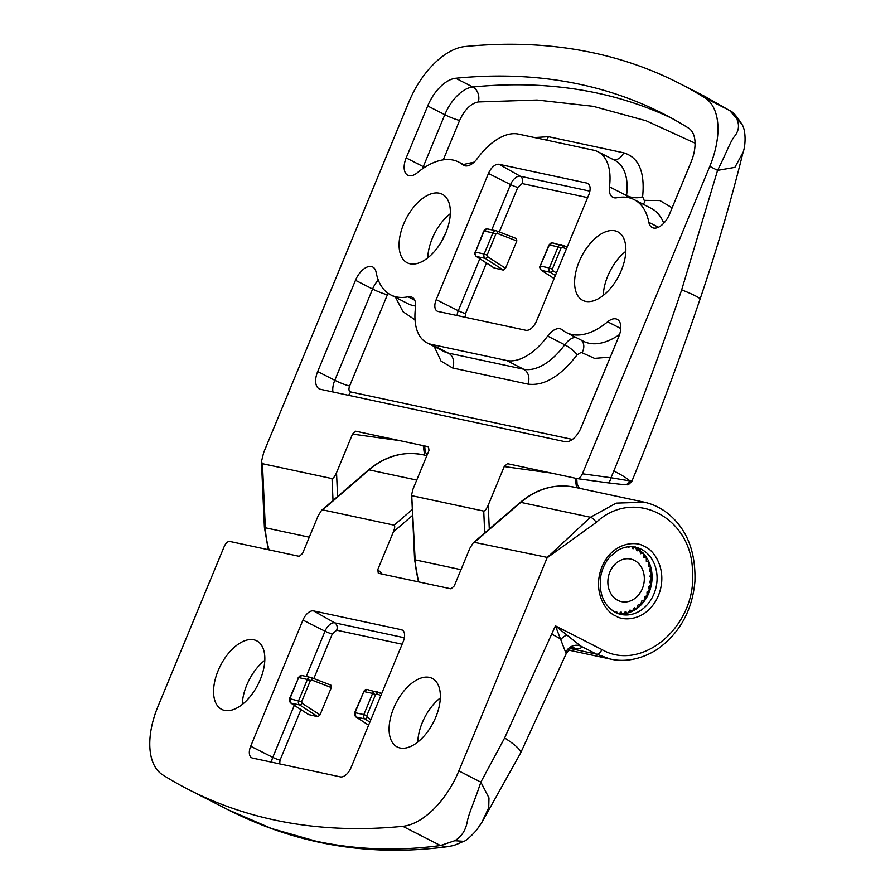 <?xml version="1.0" encoding="UTF-8"?>
<svg xmlns="http://www.w3.org/2000/svg" width="895" height="895" viewBox="0 0 895 895"><rect width="100%" height="100%" fill="white"/><g stroke="black" fill="none" stroke-linecap="round" stroke-linejoin="round"><path stroke-width="1.34" d="M642.353 588.653A21.782 18.057 -77.9 0 1 617.83 600.332A21.782 18.057 -77.9 0 1 609.853 572.05A21.782 18.057 -77.9 0 1 634.376 560.371A21.782 18.057 -77.9 0 1 642.353 588.653M615.335 612.393L616.677 611.609L617.136 613.22M618.769 613.791L621.13 611.945L622.45 614.541M622.562 614.529L625.627 611.408L627.339 613.478M627.451 613.444L630.046 609.998L632.071 611.486M632.172 611.43L634.275 607.75L636.524 608.622A35.543 29.468 102.1 0 0 636.625 608.544L638.18 604.74L640.574 604.964A35.543 29.468 102.1 0 0 640.663 604.875L641.659 601.048L644.109 600.601A35.543 29.468 102.1 0 0 644.187 600.5L644.624 596.775L647.04 595.667A35.543 29.468 102.1 0 0 647.096 595.544L646.995 592.031L649.278 590.297A35.543 29.468 102.1 0 0 649.322 590.163L648.696 586.952L650.766 584.614A35.543 29.468 102.1 0 0 650.788 584.48L649.692 581.66L651.459 578.796A35.543 29.468 102.1 0 0 651.471 578.662L649.949 576.324L651.347 573.001A35.543 29.468 102.1 0 0 651.336 572.867L649.468 571.077L650.43 567.374A35.543 29.468 102.1 0 0 650.396 567.251L648.249 566.054L648.718 562.082A35.543 29.468 102.1 0 0 648.674 561.959L646.335 561.411L646.279 557.261A35.543 29.468 102.1 0 0 646.212 557.149L643.785 557.261L643.181 553.043M626.489 613.299L624.251 612.818M631.904 611.453L629.364 610.905M636.524 608.622L634.074 608.097M643.695 556.612L646.212 557.149M640.272 552.338L642.744 552.875M643.091 552.942L640.652 553.725L639.489 549.541M629.409 546.722L628.726 547.628L628.089 546.834M636.132 548.769L638.09 549.183M639.388 549.463L637.027 550.895L635.774 547.919M635.204 546.8L633.022 548.848L631.758 546.711M649.736 563.895A40.13 33.26 -77.9 0 1 651.146 572.688M651.191 573.393A40.13 33.26 -77.9 0 1 651.157 578.181M651.068 579.445A40.13 33.26 -77.9 0 1 650.508 583.741M650.217 585.24A40.13 33.26 -77.9 0 1 649.166 589.369M648.741 590.7A40.13 33.26 -77.9 0 1 647.085 594.974M646.693 595.835A40.13 33.26 -77.9 0 1 644.187 600.456M644.098 600.612A40.13 33.26 -77.9 0 1 640.932 605.042M632.541 548.042A34.39 28.517 -77.9 0 1 633.336 548.557M489.296 529.023L488.222 505.183L504.221 466.563L507.465 463.688L577.04 478.59C579.076 478.646 580.877 477.046 582.444 473.791L709.78 166.369A68.781 37.556 -62.9 0 0 705.014 97.947L728.798 110.085L704.812 96.38L729.772 110.644L741.989 124.427C736.719 116.081 732.636 111.483 729.749 110.633M705.014 97.947A1146.405 625.862 -62.9 0 0 679.025 83.201A1146.405 625.862 -62.9 0 0 593.038 52.783A1146.405 625.862 -62.9 0 0 464.941 46.54A68.781 37.556 -62.9 0 0 408.892 101.941L263.678 452.523L261.452 461.675L262.459 463.7L332.034 478.601L333.018 500.484M403.667 223.985A38.496 21.01 117.1 0 1 442.432 194.327A38.496 21.01 117.1 0 1 445.766 233.002A38.496 21.01 117.1 0 1 407.415 262.884A38.496 21.01 117.1 0 1 403.667 223.985M450.308 213.748A37.836 20.652 -62.9 0 0 432.251 238.484A37.836 20.652 -62.9 0 0 427.776 257.872M579.188 261.575A38.496 21.01 117.1 0 1 617.953 231.906A38.496 21.01 117.1 0 1 621.275 270.581A38.496 21.01 117.1 0 1 582.936 300.463A38.496 21.01 117.1 0 1 579.188 261.575M625.829 251.338A37.836 20.652 -62.9 0 0 607.772 276.063A37.836 20.652 -62.9 0 0 603.286 295.451M355.483 280.292A17.195 9.386 117.1 0 1 371.425 266.531A17.195 9.386 117.1 0 1 372.712 266.99A17.195 9.386 117.1 0 1 376.101 272.225A74.609 40.734 -62.9 0 0 390.779 294.936A74.609 40.734 -62.9 0 0 408.064 296.816A17.195 9.386 117.1 0 1 410.76 296.793A17.195 9.386 117.1 0 1 412.047 297.241A17.195 9.386 117.1 0 1 415.504 307.768A57.325 31.291 -62.9 0 0 427.016 342.852A57.325 31.291 -62.9 0 0 431.312 344.374L506.536 360.472A57.325 31.291 -62.9 0 0 547.628 336.061A17.195 9.386 117.1 0 1 559.946 328.733A17.195 9.386 117.1 0 1 561.243 329.192A17.195 9.386 117.1 0 1 562.183 329.819A74.609 40.734 -62.9 0 0 566.3 332.515A74.609 40.734 -62.9 0 0 607.649 321.808A17.195 9.386 117.1 0 1 615.894 318.877A17.195 9.386 117.1 0 1 617.181 319.336A17.195 9.386 117.1 0 1 618.769 336.665L580.967 427.922A17.195 9.386 117.1 0 1 565.036 441.683L320.555 389.325A17.195 9.386 117.1 0 1 319.269 388.877A17.195 9.386 117.1 0 1 317.691 371.548L355.483 280.292L372.6 289.029L334.797 380.286L317.691 371.548M648.853 222.352A74.609 40.734 -62.9 0 0 634.175 199.641A74.609 40.734 -62.9 0 0 628.57 197.661A74.609 40.734 -62.9 0 0 616.879 197.761A17.195 9.386 117.1 0 1 612.896 197.325A17.195 9.386 117.1 0 1 609.45 186.809A57.325 31.291 -62.9 0 0 597.927 151.725A57.325 31.291 -62.9 0 0 593.631 150.203L518.406 134.093A57.325 31.291 -62.9 0 0 477.326 158.516A17.195 9.386 117.1 0 1 463.711 165.385A17.195 9.386 117.1 0 1 462.76 164.758A74.609 40.734 -62.9 0 0 458.654 162.051A74.609 40.734 -62.9 0 0 453.06 160.071A74.609 40.734 -62.9 0 0 417.294 172.769A17.195 9.386 117.1 0 1 407.762 175.23A17.195 9.386 117.1 0 1 406.185 157.912L427.698 105.968A34.39 18.773 117.1 0 1 455.723 78.268A1112.015 607.09 117.1 0 1 579.971 84.331A1112.015 607.09 117.1 0 1 663.385 113.833A1112.015 607.09 117.1 0 1 688.591 128.13A34.39 18.773 117.1 0 1 690.974 162.342L669.46 214.285A17.195 9.386 117.1 0 1 652.231 227.576A17.195 9.386 117.1 0 1 648.853 222.352L658.463 227.252M446.169 231.995L441.134 242.086M337.594 496.546L336.531 472.694L352.518 434.086L355.762 431.211L428.481 446.773L428.996 450.465L413.009 489.073L411.666 494.566L414.586 559.565A3.435 0.582 -2.6 0 0 415.146 559.856L411.666 494.566M412.271 495.785L483.736 511.09L484.71 532.961M488.222 505.183C486.533 508.953 485.034 510.922 483.736 511.09M577.309 478.624L606.978 482.718A5.728 3.2 -82.1 0 0 607.101 482.741L577.04 478.59M336.531 472.694C334.831 476.476 333.332 478.445 332.034 478.601M536.497 321.104A11.467 6.254 117.1 0 1 525.868 330.277L438.114 311.482A11.467 6.254 117.1 0 1 437.375 311.247A11.467 6.254 117.1 0 1 436.201 299.635L488.457 173.462A11.467 6.254 117.1 0 1 499.074 164.3L586.84 183.083A11.467 6.254 117.1 0 1 587.825 183.464A11.467 6.254 117.1 0 1 588.753 194.942L536.497 321.104M423.245 445.654L424.61 455.141M681.677 289.868A45.858 3.569 18.7 0 1 700.024 299.232C679.182 360.674 656.505 421.299 631.959 481.085L629.912 480.928C626.959 478.243 621.6 474.921 613.825 470.971C638.303 411.443 660.913 351.075 681.677 289.868L717.589 170.363C726.941 151.747 729.425 143.726 733.878 137.181C738.643 131.587 739.706 125.736 737.066 119.65M575.261 478.21L576.559 487.674M709.78 166.369L717.589 170.363L734.896 167.365L743.13 152.139M631.971 481.085L631.971 481.085C626.713 487.104 627.809 483.837 624.475 484.732L607.101 482.741A5.728 3.2 -82.1 0 0 611.016 477.74L629.912 480.928C628.726 483.669 626.713 484.922 623.849 484.665M695.068 143.166L646.1 120.769L593.228 106.326L537.067 100.039L478.31 101.952A11.467 9.062 84.3 0 0 472.828 87.005L455.723 78.268M516.84 240.968L505.518 268.287L487.473 256.596L487.126 255.153L495.886 233.998L497.105 233.349L516.84 240.968L516.46 238.585L496.781 230.988M494.197 267.974L503.393 270.122L505.518 268.287M487.797 229.03A3.435 2.853 102.1 0 0 487.439 228.919L483.736 230.966L492.921 232.845A3.435 2.853 -77.9 0 1 496.21 230.798A3.435 2.853 -77.9 0 1 496.568 230.91A2.293 1.275 111.1 0 1 496.68 230.932L516.46 238.585M400.099 747.985A38.496 21.01 117.1 0 1 397.425 747.068A38.496 21.01 117.1 0 1 394.695 705.831A38.496 21.01 117.1 0 1 429.343 677.381A38.496 21.01 117.1 0 1 432.442 678.522A38.496 21.01 117.1 0 1 434.567 719.938A38.496 21.01 117.1 0 1 400.099 747.985M440.318 697.943A37.836 20.652 -62.9 0 0 417.786 742.067M224.578 710.406A38.496 21.01 117.1 0 1 221.904 709.489A38.496 21.01 117.1 0 1 219.185 668.252A38.496 21.01 117.1 0 1 253.822 639.802A38.496 21.01 117.1 0 1 256.921 640.932A38.496 21.01 117.1 0 1 259.047 682.348A38.496 21.01 117.1 0 1 224.578 710.406M264.797 660.365A37.836 20.652 -62.9 0 0 242.265 704.477M618.646 613.78A34.39 28.517 102.1 0 0 648.942 592.859A34.39 28.517 102.1 0 0 632.989 546.8M368.471 469.998C385.163 456.103 403.197 451.002 422.563 454.705A80.248 66.532 -77.9 0 0 369.154 469.886A3.435 1.298 -130.7 0 0 368.471 469.998L321.551 510.34L318.172 515.766L302.555 553.468L299.31 556.343L229.735 541.441C227.699 541.385 225.898 542.985 224.332 546.241L157.967 706.479A68.781 37.556 -62.9 0 0 162.733 774.902A1146.405 625.862 -62.9 0 0 188.722 789.636A1146.405 625.862 -62.9 0 0 402.806 826.309A68.781 37.556 -62.9 0 0 458.855 770.897L547.281 557.417L474.361 542.336L520.845 502.375A3.435 1.298 -130.7 0 0 520.174 502.475L473.254 542.817L469.875 548.243L454.257 585.945L451.013 588.832L378.294 573.259L377.779 569.578L393.397 531.876C394.852 528.039 395.098 525.801 394.124 525.164L322.67 509.859L369.154 469.886L416.734 480.078M321.551 510.34L322.67 509.859M473.254 542.817L474.361 542.336M401.329 629.7A11.467 6.254 117.1 0 1 402.314 630.069A11.467 6.254 117.1 0 1 403.242 641.547L350.985 767.709A11.467 6.254 117.1 0 1 340.357 776.882L252.603 758.099A11.467 6.254 117.1 0 1 251.864 757.852A11.467 6.254 117.1 0 1 250.689 746.24L302.946 620.078A11.467 6.254 117.1 0 1 313.563 610.905L401.329 629.7L403.142 630.718M520.174 502.475C536.866 488.58 554.889 483.479 574.266 487.182A80.248 66.532 -77.9 0 0 520.845 502.375L590.431 517.265L547.281 557.417M481.79 822.539L520.577 753.075L566.177 653.73L555.415 625.84L504.635 737.95L480.85 782.14L488.983 797.915L488.737 807.637L481.79 822.539L476.353 830.426C469.763 837.552 465.534 841.177 463.644 841.311M547.572 557.484L596.182 522.456C633.716 487.182 692.171 517.053 692.484 571.648C697.026 625.594 642.028 672.895 601.865 649.557L555.415 625.84L580.631 646.011A11.467 11.165 -35.7 0 0 565.797 652.421M188.722 789.636L228.124 809.774L271.554 828.535L316.103 841.21C356.613 849.847 398.062 851.29 440.452 845.529L454.794 840.707C461.753 836.579 465.971 829.9 467.436 820.693C469.886 810.456 474.059 802.725 480.85 782.14L458.855 770.897M454.794 840.707L463.632 841.311M402.806 826.309L440.452 845.529L447.198 846.726C369.982 857.007 296.961 844.69 228.124 809.774M568.683 650.128L610.245 659.022L596.551 654.144L580.631 646.011C582.287 648.428 580.005 649.132 573.784 648.114A11.467 10.069 99.5 0 0 572.968 647.756M308.685 714.579L317.882 716.727L320.007 714.892L331.329 687.573L330.949 685.19L311.27 677.593M320.007 714.892L301.962 703.213L301.615 701.758L289.879 698.738L298.639 677.582L307.41 679.462A3.435 2.853 -77.9 0 1 310.699 677.403A3.435 2.853 -77.9 0 1 311.057 677.515A2.293 1.275 111.1 0 1 311.169 677.549L330.949 685.19M610.3 357.105L594.571 358.38L581.996 352.719A11.467 9.532 129.6 0 0 581.616 340.346M581.996 352.719L581.258 352.35L577.141 354.8A11.467 2.73 36.2 0 0 564.734 344.799L547.628 336.061M643.292 204.295A11.467 8.805 78.5 0 0 645.105 200.368L659.939 200.569L672.134 207.83M609.45 186.809L626.556 195.546A11.467 5.247 -172.5 0 0 642.621 196.721L644.21 200.379L645.105 200.368M378.305 280.068A17.195 9.386 -62.9 0 0 372.6 289.029A11.467 1.387 22.5 0 0 387.412 294.746L349.621 385.991A11.467 1.387 22.5 0 1 334.797 380.286A17.195 9.386 -62.9 0 0 332.918 391.976M620.772 328.51L607.649 321.808M575.742 337.348A17.195 9.386 -62.9 0 0 564.734 344.799A57.325 31.291 -62.9 0 1 523.642 369.21L448.417 353.111L431.312 344.374M414.732 300.217L408.064 296.816M663.754 223.247A74.609 40.734 -62.9 0 0 651.28 208.378L634.175 199.641M671.876 118.319A1112.015 607.09 -62.9 0 0 597.077 93.069A1112.015 607.09 -62.9 0 0 472.828 87.005A34.39 18.773 -62.9 0 0 444.804 114.705L427.698 105.968M462.76 164.758L464.773 165.788M309.29 537.19L265.323 527.781A80.248 66.532 102.1 0 0 269.115 549.877M418.938 581.963A80.248 66.532 -77.9 0 1 415.146 559.856L460.992 569.679M352.518 434.086L399.55 440.586M268.299 549.709L264.394 527.3A5.728 0.962 -2.6 0 0 265.323 527.781L262.459 463.7M582.444 473.791L611.016 477.74L613.825 470.971M504.221 466.563L551.253 473.063M589.883 191.138L520.23 176.214L499.074 164.3M586.84 183.083L588.653 184.113M488.457 173.462L510.542 184.583L491.791 229.847M479.832 258.733L458.285 310.744L436.201 299.635M390.779 294.936L407.885 303.673A74.609 40.734 -62.9 0 0 415.66 306.023M566.3 332.515L583.406 341.252A74.609 40.734 -62.9 0 0 619.564 334.506M506.536 360.472L523.642 369.21A11.467 9.509 102.1 0 1 527.837 384.1L452.624 367.99A11.467 9.509 102.1 0 0 448.417 353.111A57.325 31.291 -62.9 0 1 444.121 351.59L427.016 342.852M597.927 151.725L615.044 160.462A57.325 31.291 -62.9 0 1 626.556 195.546A17.195 9.386 -62.9 0 0 626.399 197.292M478.31 101.952C470.837 103.473 464.606 109.637 459.627 120.422A11.467 1.387 22.5 0 1 444.804 114.705L423.29 166.649L406.185 157.912M424.689 167.343A11.467 1.387 22.5 0 1 423.29 166.649A17.195 9.386 -62.9 0 0 422.485 168.808M486.466 263.018L465.545 313.53A5.728 0.694 22.5 0 1 458.285 310.744A10.46 5.706 -62.9 0 0 457.076 315.543M587.646 197.605L522.177 183.576A5.728 4.755 102.1 0 0 520.23 176.214A10.46 5.706 -62.9 0 0 510.542 184.583A5.728 0.694 -157.5 0 0 517.802 187.368L499.332 231.962M415.034 319.828L403.041 311.751L395.568 297.386M388.128 293.336L387.412 294.746M349.621 385.991C348.502 389.213 348.815 391.193 350.572 391.92A11.467 9.509 -77.9 0 1 348.513 395.321M350.572 391.92L572.408 439.423M577.141 354.8C560.348 376.515 543.914 386.282 527.837 384.1M452.624 367.99L441.056 361.121L434.187 346.51M459.627 120.422L443.293 159.847M463.442 164.501L474.126 162.14M534.572 137.561L548.422 136.689A11.467 9.509 -77.9 0 1 546.375 140.09M548.422 136.689L623.647 152.799A11.467 9.509 -77.9 0 1 613.724 159.791M623.647 152.799C638.761 157.285 645.094 171.929 642.621 196.721M522.177 183.576L517.802 187.368M465.545 313.53L465.154 317.277M556.421 272.986L552.662 270.558L552.316 269.115L561.087 247.949L562.295 247.3L566.401 248.888M552.987 242.981A3.435 2.853 102.1 0 0 552.629 242.881L548.937 244.928L558.122 246.807A3.435 2.853 -77.9 0 1 561.4 244.76A3.435 2.853 -77.9 0 1 561.758 244.861A2.293 1.275 111.1 0 1 561.87 244.894A2.293 1.275 111.1 0 1 562.295 247.3M561.97 244.939L567.206 246.964L552.629 242.881A3.435 2.853 102.1 0 0 549.34 244.928L540.166 266.083C539.361 266.844 539.763 268.265 541.385 270.335A2.293 1.219 122.9 0 1 541.117 270.01M554.128 278.524L541.62 270.435A2.293 1.219 122.9 0 1 541.385 270.335L554.117 278.569M561.087 247.949L558.122 246.807L549.351 267.974L540.58 266.095A3.435 2.853 102.1 0 0 541.62 270.435L550.391 272.315A3.435 2.853 -77.9 0 1 549.351 267.974L552.316 269.115M555.37 275.526L550.391 272.315A2.293 1.219 -57.1 0 0 552.662 270.558M495.886 233.998L492.921 232.845L484.161 254.012L475.379 252.133L484.15 230.966A3.435 2.853 102.1 0 1 487.439 228.919L496.68 230.932A2.293 1.275 111.1 0 1 497.105 233.349M487.473 256.596A2.293 1.219 -57.1 0 1 485.202 258.353A3.435 2.853 -77.9 0 1 484.161 254.012L487.126 255.153M494.622 268.243L476.42 256.473L485.202 258.353L503.393 270.122M483.736 230.966L475.379 252.133A3.435 2.853 102.1 0 0 476.42 256.473A2.293 1.219 122.9 0 1 476.196 256.373A2.293 1.219 122.9 0 1 475.927 256.048M644.545 546.532C636.871 540.916 612.974 541.318 601.943 566.803C591.696 592.68 606.967 613.097 615.805 615.917C623.479 621.533 647.376 621.13 658.407 595.645C668.654 569.768 653.384 549.351 644.545 546.532M621.096 614.451L615.491 612.448C603.196 605.087 598.363 592.579 601.004 574.914C602.592 567.788 605.658 561.68 610.222 556.578L617.349 550.615C623.356 547.069 629.409 545.916 635.495 547.192A34.39 28.517 -77.9 0 1 641.357 549.284A34.39 28.517 -77.9 0 1 653.954 593.933A34.39 28.517 -77.9 0 1 621.096 614.451A34.39 28.517 -77.9 0 1 615.693 612.594M412.606 515.352L393.397 531.876M377.779 569.578L382.266 574.109M412.338 509.501L394.124 525.164M404.372 637.743L334.719 622.831L313.563 610.905M302.946 620.078L325.03 631.188L306.28 676.463M294.321 705.338L272.774 757.36L250.689 746.24M596.182 522.456A5.728 2.17 -130.7 0 0 590.431 517.265L616.219 503.124L644.467 502.218M601.865 649.557A5.728 3.132 -62.9 0 1 596.551 654.144L570.753 648.618M520.577 753.075A45.858 7.619 -153.5 0 0 504.635 737.95M566.625 635.103A11.467 7.373 154.4 0 0 561.053 639.254A45.858 5.549 -157.5 0 0 551.935 634.242M402.146 644.21L336.665 630.192A5.728 4.755 102.1 0 0 334.719 622.831A10.46 5.706 -62.9 0 0 325.03 631.188A5.728 0.694 -157.5 0 0 332.291 633.973L313.821 678.567M300.955 709.634L280.034 760.135A5.728 0.694 22.5 0 1 272.774 757.36A10.46 5.706 -62.9 0 0 271.565 762.16M572.476 647.89L573.784 648.114M279.654 763.882L280.034 760.135M332.291 633.973L336.665 630.192M301.615 701.758L310.375 680.603L311.594 679.954L331.329 687.573M370.91 719.602L367.151 717.163L366.805 715.72L375.576 694.565L376.784 693.916L380.901 695.493M310.375 680.603L307.41 679.462L298.65 700.617A3.435 2.853 -77.9 0 0 299.691 704.958A2.293 1.219 -57.1 0 0 301.962 703.213M309.111 714.859L290.92 703.078L299.691 704.958L317.882 716.727M302.286 675.635A3.435 2.853 102.1 0 0 301.928 675.524L311.169 677.549A2.293 1.275 111.1 0 1 311.594 679.954M308.876 714.758L290.685 702.989L289.879 698.738A3.435 2.853 102.1 0 0 290.92 703.078A2.293 1.219 122.9 0 1 290.685 702.989A2.293 1.219 122.9 0 1 290.416 702.664M298.236 677.571L301.928 675.524A3.435 2.853 102.1 0 0 298.639 677.582L289.465 698.738M366.805 715.72L363.84 714.579A3.435 2.853 -77.9 0 0 364.88 718.92A2.293 1.219 -57.1 0 0 367.151 717.163M368.617 725.14L356.109 717.04L364.88 718.92L369.859 722.142M375.576 694.565L372.611 693.412L363.84 714.579L355.069 712.7L363.829 691.544L372.611 693.412A3.435 2.853 -77.9 0 1 375.889 691.365A3.435 2.853 -77.9 0 1 376.247 691.477A2.293 1.275 111.1 0 1 376.359 691.499A2.293 1.275 111.1 0 1 376.784 693.916M367.476 689.597A3.435 2.853 102.1 0 0 367.118 689.486L381.695 693.569L376.459 691.555M368.606 725.174L355.874 716.94L355.069 712.7A3.435 2.853 102.1 0 0 356.109 717.04A2.293 1.219 122.9 0 1 355.874 716.94A2.293 1.219 122.9 0 1 355.606 716.615M363.426 691.533L367.118 689.486A3.435 2.853 102.1 0 0 363.829 691.544L354.655 712.7M704.701 96.313L679.025 83.201M466.317 165.967L458.654 162.051M418.446 581.851L414.586 559.565M427.049 455.163L425.103 451.326L424.733 445.978M264.394 527.3L261.452 461.675M700.024 299.232C716.347 251.115 730.644 202.337 742.939 152.9C746.083 144.263 745.736 129.842 742 124.439M579.49 488.301L577.096 483.96L576.749 478.523M548.937 244.928L540.166 266.083M494.387 268.153L476.196 256.373C474.574 254.303 474.16 252.882 474.976 252.133M610.245 659.022C622.215 661.875 639.757 660.812 657.87 648.942C679.976 632.776 692.327 610.267 694.934 581.392C695.851 551.521 686.823 528.878 667.86 513.484C660.622 507.778 652.612 503.986 643.829 502.084L574.266 487.182M463.61 841.334C453.071 846.133 453.508 845.495 447.053 846.748M426.859 455.622L422.563 454.705M571.323 647.32L573.908 647.622C572.151 648.909 571.905 645.429 566.177 653.73"/></g></svg>
